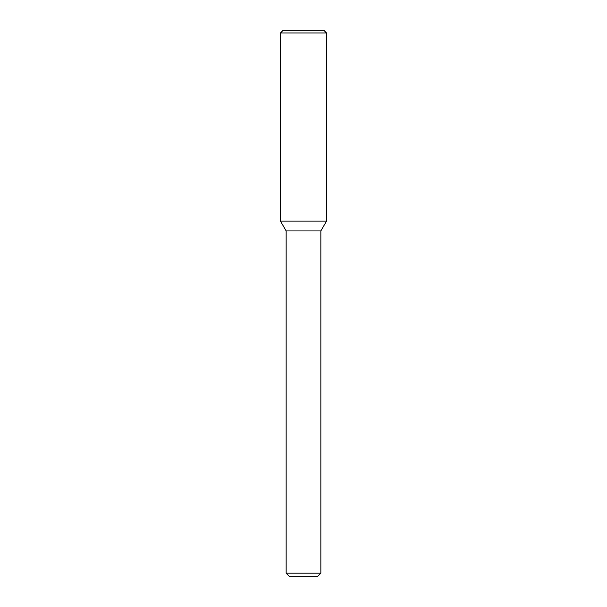 <?xml version="1.0" encoding="UTF-8"?>
<svg xmlns="http://www.w3.org/2000/svg" width="607" height="607" viewBox="0 0 607 607"><rect width="100%" height="100%" fill="white"/><g stroke="black" fill="none" stroke-linecap="round" stroke-linejoin="round"><path stroke-width="0.91" d="M286.155 573.183L320.845 573.183L317.378 576.65L289.622 576.65L286.155 573.183L286.155 230.941L280.487 221.123L326.513 221.123L326.513 32.953L280.487 32.953L283.09 30.35L323.91 30.35L326.513 32.953M286.155 230.941L320.845 230.941L326.513 221.123L280.487 221.123L280.487 32.953M320.845 573.183L320.845 230.941"/></g></svg>
